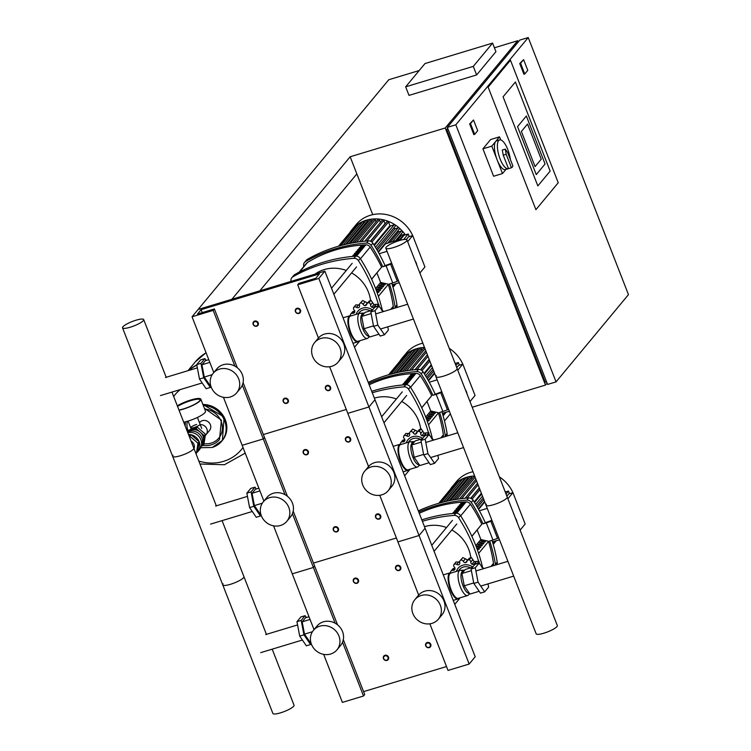 <?xml version="1.0" encoding="UTF-8"?>
<svg xmlns="http://www.w3.org/2000/svg" width="751" height="751" viewBox="0 0 751 751"><rect width="100%" height="100%" fill="white"/><g stroke="black" fill="none" stroke-linecap="round" stroke-linejoin="round"><path stroke-width="1.13" d="M527.775 70.35L524.761 73.983L520.584 63.272L523.597 59.639L527.775 70.35M524.761 73.983L523.916 74.246L519.739 63.535L523.597 59.639M519.739 63.535L520.584 63.272M424.982 63.563L492.59 43.107L473.28 66.379L405.671 86.825L424.982 63.563M473.28 66.379L476.622 74.94L495.932 51.678L492.59 43.107M476.622 74.94L409.004 95.396L405.671 86.825M503.086 96.813L537.838 185.938L550.145 171.097L515.402 81.981L503.086 96.813L515.402 81.981L550.145 171.097L537.838 185.938L503.086 96.813M488.131 87.125L510.464 60.221L558.237 182.756L535.914 209.66L488.131 87.125L510.464 60.221L558.237 182.756L535.914 209.66L488.131 87.125M527.54 124.037L521.382 131.453L535.078 166.581L541.236 159.165L527.54 124.037L541.236 159.165L535.078 166.581L521.382 131.453L527.54 124.037M517.552 126.619L526.357 116.011L545.066 163.99L536.261 174.607L517.552 126.619L526.357 116.011L545.066 163.99L536.261 174.607L517.552 126.619M494.421 47.782L517.664 40.742L518.171 42.047M547.085 383.141L545.479 385.075L445.249 127.999L350.163 156.762L231.89 299.283L198.076 309.506L324.864 271.158L318.828 278.433L297.696 284.826L298.907 283.371L315.805 278.255L319.428 273.89L201.099 309.684L197.475 314.049L214.382 308.933L213.171 310.388L192.049 316.781L388.774 79.737L419.189 70.538M556.05 381.884L547.592 384.437L447.361 127.36L519.776 40.103L528.235 37.55L628.465 294.627L556.05 381.884L455.819 124.807L528.235 37.55M350.163 156.762L372.74 214.655M398.058 283.043A4.703 0.976 -21.3 0 0 399.325 282.845L407.662 304.239L375.688 313.909M380.504 329.013L413.444 319.044L422.851 343.188A34.321 31.429 -140.3 0 0 420.447 343.817A34.321 31.429 -140.3 0 0 406.235 353.167L402.104 358.143A34.321 31.429 -140.3 0 0 399.898 361.184M546.568 381.808L545.254 382.212L446.695 129.416L447.699 128.205M477.692 130.702L474.67 134.335L470.492 123.624L473.515 119.991L477.692 130.702M470.492 123.624L469.647 123.887L473.825 134.598L474.67 134.335M469.647 123.887L473.515 119.991M448.009 129.022L446.695 129.416M445.249 127.999L517.664 40.742M447.361 127.36L455.819 124.807M448.178 411.586A4.703 0.976 -21.3 0 0 449.445 411.379L450.403 413.839L444.489 420.964M472.201 407.239L545.479 385.075M356.847 173.903L259.799 290.844M506.681 168.515L502.485 173.565L493.614 176.25L482.921 148.829L490.647 139.517L499.518 136.832L500.72 139.902M502.485 173.565L491.792 146.145L499.518 136.832M482.921 148.829L491.792 146.145M508.493 168.646L511.45 167.745L506.193 154.284L503.236 155.175L508.493 168.646A15.048 5.173 -106.8 0 1 508.314 168.703A15.048 5.173 -106.8 0 1 499.528 157.4A15.048 5.173 -106.8 0 1 498.617 140.597A15.048 5.173 -106.8 0 1 499.603 139.902A15.048 5.173 -106.8 0 1 510.342 159.465M503.236 155.175L502.288 150.022L505.254 149.12L507.648 152.537L512.895 165.999A15.048 5.173 -106.8 0 1 512.266 167.116A15.048 5.173 -106.8 0 1 511.45 167.745M508.314 168.703L505.357 169.595A15.048 5.173 -106.8 0 1 496.571 158.292A15.048 5.173 -106.8 0 1 495.66 141.488A15.048 5.173 -106.8 0 1 496.646 140.794L499.603 139.902M506.193 154.284L505.254 149.12M386.981 660.429A2.826 2.582 -140.3 0 0 388.145 656.421A2.826 2.582 -140.3 0 0 383.808 656.055A2.826 2.582 -140.3 0 0 386.981 660.429M386.69 660.148A2.347 2.15 39.7 0 1 383.742 658.636A2.347 2.15 39.7 0 1 385.019 655.858A2.347 2.15 39.7 0 1 387.967 657.36A2.347 2.15 39.7 0 1 386.69 660.148M336.861 531.886A2.826 2.582 -140.3 0 0 338.034 527.887A2.826 2.582 -140.3 0 0 333.688 527.521A2.826 2.582 -140.3 0 0 336.861 531.886M336.579 531.605A2.347 2.15 39.7 0 1 333.622 530.103A2.347 2.15 39.7 0 1 334.908 527.324A2.347 2.15 39.7 0 1 337.856 528.826A2.347 2.15 39.7 0 1 336.579 531.605M286.751 403.353A2.826 2.582 -140.3 0 0 287.915 399.354A2.826 2.582 -140.3 0 0 283.578 398.978A2.826 2.582 -140.3 0 0 286.751 403.353M286.46 403.071A2.347 2.15 39.7 0 1 283.512 401.569A2.347 2.15 39.7 0 1 284.789 398.781A2.347 2.15 39.7 0 1 287.736 400.283A2.347 2.15 39.7 0 1 286.46 403.071M356.913 583.302A2.826 2.582 -140.3 0 0 358.077 579.303A2.826 2.582 -140.3 0 0 353.74 578.927A2.826 2.582 -140.3 0 0 356.913 583.302M356.622 583.02A2.347 2.15 39.7 0 1 353.674 581.518A2.347 2.15 39.7 0 1 354.951 578.739A2.347 2.15 39.7 0 1 357.898 580.241A2.347 2.15 39.7 0 1 356.622 583.02M306.793 454.768A2.826 2.582 -140.3 0 0 307.966 450.769A2.826 2.582 -140.3 0 0 303.62 450.393A2.826 2.582 -140.3 0 0 306.793 454.768M306.502 454.486A2.347 2.15 39.7 0 1 303.554 452.984A2.347 2.15 39.7 0 1 304.84 450.196A2.347 2.15 39.7 0 1 307.788 451.698A2.347 2.15 39.7 0 1 306.502 454.486M256.682 326.225A2.826 2.582 -140.3 0 0 257.846 322.226A2.826 2.582 -140.3 0 0 253.509 321.86A2.826 2.582 -140.3 0 0 256.682 326.225M256.391 325.943A2.347 2.15 39.7 0 1 253.444 324.441A2.347 2.15 39.7 0 1 254.72 321.663A2.347 2.15 39.7 0 1 257.668 323.165A2.347 2.15 39.7 0 1 256.391 325.943M429.234 647.644A2.826 2.582 -140.3 0 0 430.407 643.645A2.826 2.582 -140.3 0 0 426.061 643.269A2.826 2.582 -140.3 0 0 429.234 647.644M428.952 647.362A2.347 2.15 39.7 0 1 426.005 645.86A2.347 2.15 39.7 0 1 427.281 643.072A2.347 2.15 39.7 0 1 430.229 644.583A2.347 2.15 39.7 0 1 428.952 647.362M379.124 519.11A2.826 2.582 -140.3 0 0 380.297 515.102A2.826 2.582 -140.3 0 0 375.951 514.735A2.826 2.582 -140.3 0 0 379.124 519.11M378.833 518.819A2.347 2.15 39.7 0 1 375.885 517.317A2.347 2.15 39.7 0 1 377.162 514.538A2.347 2.15 39.7 0 1 380.109 516.04A2.347 2.15 39.7 0 1 378.833 518.819M329.013 390.567A2.826 2.582 -140.3 0 0 330.177 386.568A2.826 2.582 -140.3 0 0 325.84 386.192A2.826 2.582 -140.3 0 0 329.013 390.567M328.722 390.285A2.347 2.15 39.7 0 1 325.774 388.783A2.347 2.15 39.7 0 1 327.051 386.005A2.347 2.15 39.7 0 1 329.999 387.507A2.347 2.15 39.7 0 1 328.722 390.285M399.166 570.525A2.826 2.582 -140.3 0 0 400.339 566.517A2.826 2.582 -140.3 0 0 395.993 566.151A2.826 2.582 -140.3 0 0 399.166 570.525M398.884 570.234A2.347 2.15 39.7 0 1 395.937 568.732A2.347 2.15 39.7 0 1 397.213 565.954A2.347 2.15 39.7 0 1 400.161 567.456A2.347 2.15 39.7 0 1 398.884 570.234M349.055 441.982A2.826 2.582 -140.3 0 0 350.229 437.983A2.826 2.582 -140.3 0 0 345.882 437.608A2.826 2.582 -140.3 0 0 349.055 441.982M348.764 441.701A2.347 2.15 39.7 0 1 345.817 440.199A2.347 2.15 39.7 0 1 347.093 437.42A2.347 2.15 39.7 0 1 350.041 438.922A2.347 2.15 39.7 0 1 348.764 441.701M298.936 313.449A2.826 2.582 -140.3 0 0 300.109 309.45A2.826 2.582 -140.3 0 0 295.763 309.074A2.826 2.582 -140.3 0 0 298.936 313.449M298.654 313.167A2.347 2.15 39.7 0 1 295.706 311.656A2.347 2.15 39.7 0 1 296.983 308.877A2.347 2.15 39.7 0 1 299.931 310.379A2.347 2.15 39.7 0 1 298.654 313.167M200.226 424.625A6.327 5.792 39.7 0 1 206.431 427.995A6.327 5.792 39.7 0 1 206.046 434.66A6.327 5.792 -140.3 0 0 206.431 427.995A6.327 5.792 -140.3 0 0 200.226 424.625M200.217 399.673A14.109 2.938 -21.3 0 0 190.82 400.63A14.109 2.938 -21.3 0 0 177.555 406.422M194.096 427.535A5.004 1.042 -21.3 0 0 200.048 424.165A5.004 1.042 -21.3 0 1 199.888 424.625A5.004 1.042 -21.3 0 1 194.922 427.272A5.004 1.042 -21.3 0 1 190.716 427.807A5.004 1.042 -21.3 0 0 194.096 427.535M196.668 424.437A5.004 1.042 -21.3 0 0 190.716 427.807L191.186 429.009M177.311 405.812A14.813 3.088 158.7 0 1 191.852 399.682A14.813 3.088 158.7 0 1 200.836 399.185A14.813 3.088 158.7 0 1 200.348 400.536A14.813 3.088 158.7 0 1 179.029 410.224M200.836 399.185L205.511 411.182A14.813 3.088 158.7 0 1 205.023 412.534A14.813 3.088 158.7 0 1 183.713 422.222M177.386 406A14.109 2.938 158.7 0 1 191.364 399.992A14.109 2.938 158.7 0 1 200.179 399.438A14.109 2.938 158.7 0 1 199.71 400.734A14.109 2.938 158.7 0 1 178.963 410.037M187.797 432.707A10.814 9.904 39.7 0 1 200.883 439.748A10.814 9.904 39.7 0 1 199.484 449.596L197.795 451.633A10.814 9.904 39.7 0 1 197.663 451.792L195.88 453.426M188.839 435.383L191.007 434.726L199.193 441.785A10.814 9.904 39.7 0 1 197.795 451.633M187.891 431.985A9.406 8.608 39.7 0 1 190.454 430.314A9.406 8.608 39.7 0 1 191.984 429.854A9.406 8.608 39.7 0 1 199.531 431.59A9.406 8.608 39.7 0 1 200.817 432.698A9.406 8.608 39.7 0 1 202.995 436.059A9.406 8.608 39.7 0 1 203.615 439.898A9.406 8.608 39.7 0 1 203.38 441.466A9.406 8.608 39.7 0 1 202.291 443.935M201.352 446.103L202.732 445.681L203.38 441.466M203.615 439.898L204.263 435.683L200.817 432.698M190.454 430.314L187.243 431.29M202.732 445.681L203.943 444.226L205.474 434.228L197.288 427.159L187.037 430.745M204.263 435.683L205.474 434.228M199.531 431.59L196.077 428.614L197.288 427.159M196.077 428.614L191.984 429.854M188.473 434.444A10.814 9.904 39.7 0 1 191.007 434.726A10.814 9.904 39.7 0 1 199.193 441.785L197.663 451.792M187.581 432.144A10.11 9.256 39.7 0 1 199.653 434.36A10.11 9.256 39.7 0 1 201.24 446.291M191.073 441.09A6.327 5.792 39.7 0 1 194.03 448.676M189.224 436.35L189.806 436.181L197.992 443.24L196.452 453.247M191.007 434.726L189.806 436.181M199.193 441.785L197.992 443.24M206.084 352.801A48.43 44.347 -140.3 0 0 195.176 362.029A48.43 44.347 39.7 0 1 206.084 352.801A48.43 44.347 -140.3 0 0 195.204 361.991A48.43 44.347 -140.3 0 0 195.194 362.01M188.989 370.384A48.43 44.347 39.7 0 1 196.818 365.089M188.783 370.45A48.43 44.347 39.7 0 1 196.781 364.864M173.669 396.472A43.051 39.418 39.7 0 1 180.212 389.591M243.005 447.483A43.051 39.418 39.7 0 1 198.865 461.076M205.295 435.402A6.327 5.792 -140.3 0 0 206.046 434.66L209.548 430.445A6.327 5.792 -140.3 0 0 210.364 424.681A6.327 5.792 -140.3 0 0 202.432 420.644A6.327 5.792 -140.3 0 0 199.813 422.362L199.494 422.747M223.141 583.874A11.359 2.366 158.7 0 0 222.765 584.916A11.359 2.366 -21.3 0 0 232.303 583.696A11.359 2.366 -21.3 0 0 243.549 577.697A11.359 2.366 -21.3 0 0 243.925 576.665A11.359 2.366 158.7 0 1 243.549 577.697A11.359 2.366 158.7 0 1 232.303 583.696A11.359 2.366 158.7 0 1 222.765 584.916L272.885 713.45A11.359 2.366 -21.3 0 0 282.414 712.23A11.359 2.366 -21.3 0 0 293.669 706.24A11.359 2.366 -21.3 0 0 294.045 705.198L272.191 649.164M222.765 584.916L172.655 456.373A11.359 2.366 -21.3 0 0 182.183 455.153A11.359 2.366 -21.3 0 0 193.439 449.164A11.359 2.366 -21.3 0 0 193.814 448.122A11.359 2.366 158.7 0 1 193.439 449.164A11.359 2.366 158.7 0 1 182.183 455.153A11.359 2.366 158.7 0 1 172.655 456.373A11.359 2.366 158.7 0 1 173.03 455.341M143.319 320.63A11.359 2.366 158.7 0 1 132.073 326.619A11.359 2.366 158.7 0 1 122.535 327.84A11.359 2.366 158.7 0 1 122.911 326.798A11.359 2.366 158.7 0 1 134.166 320.808A11.359 2.366 158.7 0 1 143.694 319.588A11.359 2.366 158.7 0 1 143.319 320.63M306.389 617.538L305.113 615.679L301.189 620.401L303.93 634.83L310.585 644.527L311.252 643.729M308.999 616.749L305.516 617.801L302.165 621.837L304.502 634.135L310.182 642.396L310.811 642.208M305.113 615.679L300.879 616.956L296.955 621.687L299.696 636.106L306.361 645.804L310.585 644.527M301.189 620.401L296.955 621.687M303.93 634.83L299.696 636.106M312.416 631.732L304.502 634.135M310.05 619.444L302.165 621.837M256.269 489.004L254.993 487.146L251.069 491.867L253.81 506.287L260.475 515.984L261.132 515.186M258.879 488.206L255.396 489.267L252.054 493.294L254.392 505.592L260.071 513.862L260.691 513.675M254.993 487.146L250.768 488.422L246.844 493.144L249.585 507.573L256.251 517.261L260.475 515.984M251.069 491.867L246.844 493.144M253.81 506.287L249.585 507.573M262.306 503.198L254.392 505.592M259.94 490.91L252.054 493.294M206.159 360.461L204.882 358.602L200.958 363.334L203.699 377.753L210.355 387.45L211.022 386.652M208.769 359.673L205.286 360.724L201.935 364.761L204.272 377.058L209.951 385.329L210.58 385.132M204.882 358.602L200.648 359.879L196.734 364.61L199.475 379.03L206.131 388.727L210.355 387.45M200.958 363.334L196.734 364.61M203.699 377.753L199.475 379.03M212.195 374.665L204.272 377.058M209.82 362.376L201.935 364.761M456.392 571.417A11.284 10.336 39.7 0 1 472.736 567.014M458.485 570.779L459.443 569.624A9.406 8.608 39.7 0 1 470.53 567.887M461.114 570.375A9.406 8.608 39.7 0 1 464.569 570.309M476.866 563.719A2.347 2.15 -140.3 0 0 474.275 563.888A2.506 2.291 39.7 0 1 471.957 564.273A2.506 2.291 39.7 0 1 470.793 562.114A2.347 2.15 -140.3 0 0 469.206 559.824A2.347 2.15 -140.3 0 0 467.038 561.25A2.506 2.291 39.7 0 1 465.32 562.743A2.506 2.291 39.7 0 1 463.273 561.354A2.347 2.15 -140.3 0 0 460.795 560.058A2.347 2.15 -140.3 0 0 460.138 560.575L462.841 557.589L467.845 560.03M469.168 558.688L471.252 557.355L474.134 561.645L479.025 561.316L479.373 563.898M481.635 567.08L484.095 568.516M477.082 563.663L479.025 561.316M469.206 559.824L471.252 557.355M460.138 560.575A2.347 2.15 -140.3 0 0 459.743 562.424A2.506 2.291 39.7 0 1 459.086 564.63L459.509 564.132M460.795 560.058L462.841 557.589M459.086 564.63A2.506 2.291 39.7 0 1 456.692 564.386A2.347 2.15 -140.3 0 0 453.989 564.423A2.347 2.15 -140.3 0 0 454.327 567.099A2.506 2.291 39.7 0 1 454.918 569.427A2.506 2.291 39.7 0 1 452.825 570.385A2.347 2.15 -140.3 0 0 450.619 571.755A2.347 2.15 -140.3 0 0 450.872 572.769M453.989 564.423L456.045 561.955L459.687 562.161M471.957 564.273L474.134 561.645M465.32 562.743L467.507 560.115M452.675 569.286L454.946 567.822M443.306 574.966A13.631 4.684 -106.8 0 1 443.785 574.74L450.121 572.816A13.631 4.684 -106.8 0 1 451.426 572.919M459.049 598.115A13.631 4.684 -106.8 0 1 458.016 598.923A13.631 4.684 -106.8 0 1 450.572 590.089A13.631 4.684 -106.8 0 1 450.121 572.816M469.45 593.374L468.699 594.595A13.161 4.525 -106.8 0 1 467.601 595.534L458.307 598.34A13.161 4.525 -106.8 0 1 451.116 589.817A13.161 4.525 -106.8 0 1 450.684 573.144L459.978 570.328A13.161 4.525 -106.8 0 1 461.414 570.497L463.189 571.323M467.601 595.534A13.161 4.525 -106.8 0 1 460.41 587A13.161 4.525 -106.8 0 1 459.978 570.328M469.234 593.074L469.168 593.093A11.284 3.877 -106.8 0 1 463.001 585.78A11.284 3.877 -106.8 0 1 462.635 571.492L463.911 571.107M488.009 583.884L488.619 587.132L484.705 591.854L480.471 593.14L473.815 583.443L471.074 569.014L474.998 564.292L479.222 563.015L483.184 568.789M484.705 591.854L478.04 582.166L475.299 567.737L479.222 563.015M473.815 583.443L478.04 582.166M471.074 569.014L475.299 567.737M479.194 591.272L469.929 594.079L464.249 585.808L461.912 573.511L465.254 569.483L472.501 567.287M464.249 585.808L473.721 582.945M461.912 573.511L471.384 570.647M406.282 442.874A11.284 10.336 39.7 0 1 422.616 438.481M408.375 442.245L409.333 441.09A9.406 8.608 39.7 0 1 420.419 439.354M410.994 441.841A9.406 8.608 39.7 0 1 414.458 441.776M426.756 435.186A2.347 2.15 -140.3 0 0 424.165 435.355A2.506 2.291 39.7 0 1 421.837 435.74A2.506 2.291 39.7 0 1 420.682 433.58A2.347 2.15 -140.3 0 0 419.086 431.29A2.347 2.15 -140.3 0 0 416.927 432.717A2.506 2.291 39.7 0 1 415.209 434.209A2.506 2.291 39.7 0 1 413.153 432.82A2.347 2.15 -140.3 0 0 410.675 431.525A2.347 2.15 -140.3 0 0 410.018 432.041L412.731 429.046L417.734 431.496M419.049 430.154L421.142 428.812L424.024 433.102L428.915 432.773L429.262 435.364M431.525 438.546L433.975 439.973M426.962 435.12L428.915 432.773M419.086 431.29L421.142 428.812M410.018 432.041A2.347 2.15 -140.3 0 0 409.624 433.89A2.506 2.291 39.7 0 1 408.976 436.096L409.389 435.589M410.675 431.525L412.731 429.046M408.976 436.096A2.506 2.291 39.7 0 1 406.573 435.843A2.347 2.15 -140.3 0 0 403.878 435.89A2.347 2.15 -140.3 0 0 404.216 438.556A2.506 2.291 39.7 0 1 404.808 440.884A2.506 2.291 39.7 0 1 402.705 441.841A2.347 2.15 -140.3 0 0 400.508 443.221A2.347 2.15 -140.3 0 0 400.752 444.235M403.878 435.89L405.925 433.421L409.577 433.627M421.837 435.74L424.024 433.102M415.209 434.209L417.396 431.581M402.555 440.743L404.836 439.288M393.195 446.432A13.631 4.684 -106.8 0 1 393.665 446.197L400.011 444.282A13.631 4.684 -106.8 0 1 401.316 444.376M408.938 469.582A13.631 4.684 -106.8 0 1 407.906 470.389A13.631 4.684 -106.8 0 1 400.452 461.555A13.631 4.684 -106.8 0 1 400.011 444.282M419.33 464.841L418.589 466.061A13.161 4.525 -106.8 0 1 417.49 467L408.187 469.807A13.161 4.525 -106.8 0 1 400.996 461.283A13.161 4.525 -106.8 0 1 400.565 444.601L409.858 441.795A13.161 4.525 -106.8 0 1 411.295 441.964L413.078 442.79M417.49 467A13.161 4.525 -106.8 0 1 410.299 458.467A13.161 4.525 -106.8 0 1 409.858 441.795M419.124 464.531L419.058 464.559A11.284 3.877 -106.8 0 1 412.89 457.246A11.284 3.877 -106.8 0 1 412.524 442.959L413.792 442.564M437.889 455.35L438.509 458.598L434.585 463.32L430.361 464.597L423.695 454.899L420.954 440.48L424.878 435.749L429.103 434.472L433.074 440.246M434.585 463.32L427.92 453.623L425.188 439.204L429.103 434.472M423.695 454.899L427.92 453.623M420.954 440.48L425.188 439.204M429.084 462.738L419.818 465.545L414.13 457.275L411.792 444.977L415.143 440.95L422.391 438.753M414.13 457.275L423.602 454.411M411.792 444.977L421.264 442.114M356.162 314.34A11.284 10.336 39.7 0 1 372.505 309.938M358.255 313.702L359.222 312.547A9.406 8.608 39.7 0 1 370.309 310.811M360.884 313.308A9.406 8.608 39.7 0 1 364.338 313.233M376.636 306.652A2.347 2.15 -140.3 0 0 374.054 306.821A2.506 2.291 39.7 0 1 371.726 307.197A2.506 2.291 39.7 0 1 370.572 305.037A2.347 2.15 -140.3 0 0 368.976 302.747A2.347 2.15 -140.3 0 0 366.807 304.174A2.506 2.291 39.7 0 1 365.089 305.676A2.506 2.291 39.7 0 1 363.043 304.286A2.347 2.15 -140.3 0 0 360.564 302.982A2.347 2.15 -140.3 0 0 359.907 303.498L362.611 300.513L367.615 302.953M368.938 301.62L371.022 300.278L373.914 304.568L378.795 304.239L379.152 306.821M381.414 310.003L383.864 311.44M376.852 306.586L378.795 304.239M368.976 302.747L371.022 300.278M359.907 303.498A2.347 2.15 -140.3 0 0 359.513 305.347A2.506 2.291 39.7 0 1 358.856 307.553L359.278 307.056M360.564 302.982L362.611 300.513M358.856 307.553A2.506 2.291 39.7 0 1 356.462 307.309A2.347 2.15 -140.3 0 0 353.759 307.356A2.347 2.15 -140.3 0 0 354.106 310.022A2.506 2.291 39.7 0 1 354.688 312.35A2.506 2.291 39.7 0 1 352.595 313.308A2.347 2.15 -140.3 0 0 350.388 314.678A2.347 2.15 -140.3 0 0 350.642 315.692M353.759 307.356L355.814 304.878L359.457 305.084M371.726 307.197L373.914 304.568M365.089 305.676L367.277 303.038M352.444 312.209L354.716 310.745M343.085 317.889A13.631 4.684 -106.8 0 1 343.554 317.664L349.891 315.749A13.631 4.684 -106.8 0 1 351.196 315.842M358.818 341.048A13.631 4.684 -106.8 0 1 357.786 341.846A13.631 4.684 -106.8 0 1 350.341 333.012A13.631 4.684 -106.8 0 1 349.891 315.749M369.22 336.307L368.469 337.518A13.161 4.525 -106.8 0 1 367.37 338.457L358.077 341.273A13.161 4.525 -106.8 0 1 350.886 332.74A13.161 4.525 -106.8 0 1 350.454 316.068L359.748 313.251A13.161 4.525 -106.8 0 1 361.184 313.42L362.958 314.247M367.37 338.457A13.161 4.525 -106.8 0 1 360.18 329.933A13.161 4.525 -106.8 0 1 359.748 313.251M369.004 335.997L368.938 336.016A11.284 3.877 -106.8 0 1 362.78 328.713A11.284 3.877 -106.8 0 1 362.404 314.416L363.681 314.031M387.779 326.807L388.398 330.055L384.474 334.786L380.25 336.063L373.585 326.366L370.844 311.947L374.768 307.215L378.992 305.939L382.963 311.712M384.474 334.786L377.809 325.089L375.068 310.661L378.992 305.939M373.585 326.366L377.809 325.089M370.844 311.947L375.068 310.661M378.964 334.204L369.699 337.002L364.019 328.741L361.682 316.443L365.024 312.407L372.28 310.219M364.019 328.741L373.491 325.868M361.682 316.443L371.154 313.571M436.312 375.697A11.359 2.366 -21.3 0 0 435.937 376.739A11.359 2.366 -21.3 0 0 445.465 375.519A11.359 2.366 -21.3 0 0 456.721 369.53A11.359 2.366 -21.3 0 0 457.096 368.488L557.326 625.564A11.359 2.366 158.7 0 1 556.951 626.597A11.359 2.366 158.7 0 1 545.695 632.595A11.359 2.366 158.7 0 1 536.167 633.816L486.047 505.273A11.359 2.366 -21.3 0 0 495.585 504.052A11.359 2.366 -21.3 0 0 506.831 498.063A11.359 2.366 -21.3 0 0 507.207 497.021A11.359 2.366 158.7 0 1 506.831 498.063A11.359 2.366 158.7 0 1 495.585 504.052A11.359 2.366 158.7 0 1 486.047 505.273A11.359 2.366 -21.3 0 1 486.423 504.24M406.976 239.954A11.359 2.366 -21.3 0 0 397.448 241.174A11.359 2.366 -21.3 0 0 386.192 247.163A11.359 2.366 -21.3 0 0 385.817 248.196A11.359 2.366 -21.3 0 0 395.355 246.976A11.359 2.366 -21.3 0 0 406.601 240.987A11.359 2.366 -21.3 0 0 406.976 239.954L457.096 368.488A11.359 2.366 158.7 0 1 456.721 369.53A11.359 2.366 158.7 0 1 445.465 375.519A11.359 2.366 158.7 0 1 435.937 376.739L486.047 505.273M505.583 491.943A34.321 31.429 -140.3 0 0 504.794 490.835M474.632 475.984A34.321 31.429 -140.3 0 0 466.437 477.326A34.321 31.429 -140.3 0 0 452.224 486.686A34.321 31.429 -140.3 0 0 450.018 489.727M514.106 495.66A34.321 31.429 -140.3 0 0 513.046 492.947M506.869 496.158L508.709 493.933L512.933 492.656A34.321 31.429 -140.3 0 0 499.359 476.885M472.97 471.731A34.321 31.429 -140.3 0 0 470.567 472.351A34.321 31.429 -140.3 0 0 456.345 481.71L452.224 486.686M477.439 507.319L483.841 499.603M474.557 502.532L481.644 493.989M481.372 493.276L474.191 501.94M479.288 487.925L470.689 498.279M498.288 540.119A4.703 0.976 -21.3 0 0 499.556 539.922M505.263 492.036L508.474 491.06L506.033 494.008M520.105 530.112L525.165 524.02L512.933 492.656L507.883 498.748M492.487 541.875L499.49 539.753M478.612 509.385L484.761 501.978M487.268 508.389L479.382 510.774M508.474 491.06L509.507 493.689M438.753 503.301L452.881 486.272A0.939 0.864 39.7 0 1 453.67 485.991M439.476 503.095L455.876 483.334A0.939 0.864 39.7 0 1 457.181 483.297M441.128 502.635L459.096 480.978A0.939 0.864 39.7 0 1 460.663 481.325L460.682 481.363M443.55 502.006L462.522 479.147A0.939 0.864 39.7 0 1 464.09 479.495L464.287 480.011M446.657 501.264L466.127 477.796A0.939 0.864 39.7 0 1 467.704 478.143L468.089 479.129M450.375 500.466L469.929 476.913A0.939 0.864 39.7 0 1 471.497 477.251L472.06 478.716M454.684 499.668L473.9 476.5A0.939 0.864 39.7 0 1 474.726 476.228M455.472 363.4A34.321 31.429 -140.3 0 0 454.674 362.292M424.512 347.441A34.321 31.429 -140.3 0 0 416.326 348.783A34.321 31.429 -140.3 0 0 402.104 358.143M463.996 367.126A34.321 31.429 -140.3 0 0 462.935 364.413M462.804 364.122A34.321 31.429 -140.3 0 0 449.239 348.342M427.319 378.786L433.721 371.069M424.446 373.989L431.534 365.446M431.262 364.742L424.071 373.397M429.168 359.382L420.579 369.736M455.144 363.503L458.363 362.526L455.913 365.474M469.995 401.569L475.045 395.477L462.823 364.113L458.598 365.399L456.749 367.615M462.823 364.113L457.763 370.215M442.377 413.341L449.38 411.219M428.492 380.851L434.651 373.435M437.148 379.856L429.262 382.24M458.363 362.526L459.387 365.155M388.633 374.758L402.761 357.729A0.939 0.864 39.7 0 1 403.559 357.448M389.365 374.552L405.756 354.791A0.939 0.864 39.7 0 1 407.061 354.754M391.008 374.101L408.985 352.444A0.939 0.864 39.7 0 1 410.553 352.792L410.562 352.829M393.44 373.472L412.402 350.614A0.939 0.864 39.7 0 1 413.97 350.961L414.176 351.477M396.537 372.721L416.016 349.262A0.939 0.864 39.7 0 1 417.584 349.6L417.969 350.586M400.264 371.923L419.809 348.37A0.939 0.864 39.7 0 1 421.377 348.717L421.949 350.182M404.564 371.125L423.789 347.966A0.939 0.864 39.7 0 1 424.606 347.685M405.352 234.866A34.321 31.429 -140.3 0 0 366.206 220.25A34.321 31.429 -140.3 0 0 351.994 229.609A34.321 31.429 -140.3 0 0 349.788 232.65M413.876 238.593A34.321 31.429 -140.3 0 0 412.825 235.87M412.693 235.579A34.321 31.429 -140.3 0 0 370.337 215.274A34.321 31.429 -140.3 0 0 356.115 224.633L351.994 229.609M377.209 250.243L395.045 228.755A30.8 28.2 -140.3 0 0 393.834 227.891M374.327 245.455L390.539 225.92A30.8 28.2 -140.3 0 0 389.938 225.61L373.96 244.864M385.254 223.714A30.8 28.2 -140.3 0 0 385.028 223.648L370.459 241.202M399.729 240.442L404.019 235.27L408.253 233.993L403.634 239.541M419.875 273.035L424.935 266.943L412.703 235.579L408.478 236.856L406.291 239.494M412.703 235.579L407.652 241.672M392.257 284.798L399.26 282.676M378.382 252.308L385.423 243.831L400.762 239.194M387.037 251.322L379.152 253.707M408.253 233.993L409.276 236.621M397.373 240.217L401.56 235.176L404 234.434A0.939 0.864 39.7 0 1 405.127 234.932M389.807 242.507L398.65 231.862A30.8 28.2 -140.3 0 0 397.73 230.979M401.56 235.176A30.8 28.2 -140.3 0 0 400.884 234.312M398.65 231.862L401.325 231.045A0.939 0.864 39.7 0 1 402.386 232.51L395.514 240.78M395.045 228.755L398.068 227.835A0.939 0.864 39.7 0 1 399.128 229.299L387.61 243.174M390.539 225.92L394.097 224.84A0.939 0.864 39.7 0 1 395.157 226.304L376.411 248.881M338.523 246.225L352.651 229.196A0.939 0.864 39.7 0 1 353.439 228.914M339.245 246.018L355.645 226.258A0.939 0.864 39.7 0 1 356.95 226.22M340.898 245.558L358.865 223.911A0.939 0.864 39.7 0 1 360.433 224.249L360.452 224.296M343.32 244.929L362.292 222.071A0.939 0.864 39.7 0 1 363.86 222.418L364.066 222.934M346.427 244.188L365.906 220.719A0.939 0.864 39.7 0 1 367.474 221.066L367.859 222.052M350.144 243.39L369.699 219.836A0.939 0.864 39.7 0 1 371.266 220.184L371.839 221.648M354.453 242.592L373.679 219.433A0.939 0.864 39.7 0 1 375.247 219.771L376.016 221.752M359.353 241.841L377.856 219.536A0.939 0.864 39.7 0 1 379.424 219.883L380.428 222.456M364.883 241.184L382.268 220.24A0.939 0.864 39.7 0 1 383.836 220.578L385.028 223.648M370.675 241.287L386.962 221.658A0.939 0.864 39.7 0 1 388.53 222.005L389.938 225.61M493.163 565.766A4.703 4.309 -140.3 0 0 493.491 563.372A152.81 139.921 -140.3 0 0 488.535 541.452M461.518 503.555L461.255 502.898A134.589 123.239 39.7 0 1 464.709 502.672L464.109 503.395A134.589 123.239 -140.3 0 0 460.654 503.621L461.255 502.898M460.006 505.376L459.753 504.719A134.589 123.239 39.7 0 1 463.207 504.494L462.597 505.216A134.589 123.239 -140.3 0 0 459.143 505.442L459.753 504.719M458.495 507.197L458.241 506.531A134.589 123.239 39.7 0 1 461.696 506.305L461.095 507.038A134.589 123.239 -140.3 0 0 457.641 507.263L458.241 506.531M456.993 509.009L456.73 508.352A134.589 123.239 39.7 0 1 460.185 508.127L459.584 508.849A134.589 123.239 -140.3 0 0 456.129 509.075L456.73 508.352M455.481 510.83L455.219 510.164A134.589 123.239 39.7 0 1 458.683 509.948L458.072 510.671A134.589 123.239 -140.3 0 0 454.618 510.896L455.219 510.164M453.97 512.651L453.717 511.985A134.589 123.239 39.7 0 1 457.171 511.76L456.57 512.492A134.589 123.239 -140.3 0 0 453.106 512.717L453.717 511.985M471.844 536.242L481.823 524.217A152.81 139.921 -140.3 0 0 470.398 504.156A4.703 4.309 -140.3 0 0 466.071 501.912A134.589 123.239 -140.3 0 0 419.274 513.308M443.043 437.232A4.703 4.309 -140.3 0 0 443.372 434.838A152.81 139.921 -140.3 0 0 438.424 412.919M411.398 375.021L411.144 374.364A134.589 123.239 39.7 0 1 414.599 374.139L413.998 374.862A134.589 123.239 -140.3 0 0 410.544 375.087L411.144 374.364M409.896 376.842L409.633 376.176A134.589 123.239 39.7 0 1 413.088 375.951L412.487 376.683A134.589 123.239 -140.3 0 0 409.032 376.908L409.633 376.176M408.384 378.654L408.122 377.997A134.589 123.239 39.7 0 1 411.586 377.772L410.975 378.495A134.589 123.239 -140.3 0 0 407.521 378.72L408.122 377.997M406.873 380.475L406.62 379.809A134.589 123.239 39.7 0 1 410.074 379.593L409.473 380.316A134.589 123.239 -140.3 0 0 406.009 380.541L406.62 379.809M405.362 382.297L405.108 381.63A134.589 123.239 39.7 0 1 408.563 381.405L407.962 382.137A134.589 123.239 -140.3 0 0 404.507 382.362L405.108 381.63M403.86 384.108L403.597 383.451A134.589 123.239 39.7 0 1 407.051 383.226L406.451 383.949A134.589 123.239 -140.3 0 0 402.996 384.174L403.597 383.451M421.733 407.709L431.712 395.683A152.81 139.921 -140.3 0 0 420.288 375.613A4.703 4.309 -140.3 0 0 415.951 373.369A134.589 123.239 -140.3 0 0 369.154 384.775M392.933 308.699A4.703 4.309 -140.3 0 0 393.261 306.295A152.81 139.921 -140.3 0 0 388.305 284.376M361.287 246.488L361.024 245.821A134.589 123.239 39.7 0 1 364.479 245.596L363.878 246.328A134.589 123.239 -140.3 0 0 360.424 246.553L361.024 245.821M359.776 248.299L359.522 247.642A134.589 123.239 39.7 0 1 362.977 247.417L362.367 248.14A134.589 123.239 -140.3 0 0 358.912 248.365L359.522 247.642M358.265 250.121L358.011 249.454A134.589 123.239 39.7 0 1 361.466 249.229L360.865 249.961A134.589 123.239 -140.3 0 0 357.41 250.186L358.011 249.454M356.763 251.942L356.5 251.275A134.589 123.239 39.7 0 1 359.954 251.05L359.353 251.782A134.589 123.239 -140.3 0 0 355.899 252.007L356.5 251.275M355.251 253.754L354.998 253.096A134.589 123.239 39.7 0 1 358.452 252.871L357.842 253.594A134.589 123.239 -140.3 0 0 354.388 253.819L354.998 253.096M353.74 255.575L353.486 254.908A134.589 123.239 39.7 0 1 356.941 254.683L356.34 255.415A134.589 123.239 -140.3 0 0 352.886 255.64L353.486 254.908M371.614 279.165L381.602 267.14A152.81 139.921 -140.3 0 0 370.168 247.079A4.703 4.309 -140.3 0 0 365.84 244.835A134.589 123.239 -140.3 0 0 307.422 262.503A4.703 4.309 -140.3 0 0 306.446 263.348L299.086 272.209M496.824 564.658A4.703 4.309 -140.3 0 0 497.209 562.058L495.397 564.236A4.703 4.309 39.7 0 1 495.463 565.071M466.793 500.138A4.703 4.309 39.7 0 1 471.309 502.438L473.121 500.26A4.703 4.309 -140.3 0 0 468.605 497.951L466.793 500.138A160.01 146.511 -140.3 0 0 418.776 512.051M495.397 564.236A160.01 146.511 -140.3 0 0 489.708 540.992L492.975 540.007A9.406 1.962 -21.3 0 0 497.528 538.336L498.739 537.819M473.121 500.26A160.01 146.511 39.7 0 1 485.277 522.63M491.999 540.298A160.01 146.511 39.7 0 1 497.209 562.058M491.877 520.218L490.882 520.64A9.406 1.962 -21.3 0 1 486.329 522.311L483.034 523.851A160.01 146.511 -140.3 0 0 471.309 502.438M454.12 515.402A4.703 4.309 39.7 0 1 458.636 517.711L460.447 515.524A4.703 4.309 -140.3 0 0 455.932 513.224L454.12 515.402A160.01 146.511 -140.3 0 0 422.391 521.307M421.827 519.861A160.01 146.511 39.7 0 1 455.932 513.224M460.447 515.524A160.01 146.511 39.7 0 1 482.508 567.155M478.518 561.053A160.01 146.511 -140.3 0 0 458.636 517.711M418.326 510.887A160.01 146.511 39.7 0 1 468.605 497.951M481.56 540.542L485.456 541.443L484.855 542.166L480.959 541.274L481.56 540.542L481.935 541.499M480.049 542.363L483.944 543.264L483.344 543.987L479.448 543.095L480.049 542.363L480.424 543.311M478.547 544.184L482.433 545.076L481.832 545.808L477.936 544.907L478.547 544.184L478.913 545.132M477.035 545.996L480.931 546.897L480.321 547.62L476.434 546.728L477.035 545.996L477.411 546.953M476.772 548.108L479.42 548.718L478.819 549.441L477.12 549.047M475.824 545.601L480.865 539.518L477.148 529.981M471.881 536.327L481.823 524.217M478.622 553.393L488.657 541.311L480.865 539.518M492.055 520.678L490.844 521.203A9.406 1.962 158.7 0 1 486.291 522.865L483.034 523.851M515.468 518.218A9.406 9.078 -59.8 0 1 517.063 522.311M446.714 436.124A4.703 4.309 -140.3 0 0 447.098 433.515L445.287 435.702A4.703 4.309 39.7 0 1 445.343 436.538M416.674 371.595A4.703 4.309 39.7 0 1 421.189 373.904L423.001 371.717A4.703 4.309 -140.3 0 0 418.485 369.417L416.674 371.595A160.01 146.511 -140.3 0 0 368.666 383.517M445.287 435.702A160.01 146.511 -140.3 0 0 439.598 412.459L442.865 411.464A9.406 1.962 -21.3 0 0 447.408 409.802L448.619 409.276M423.001 371.717A160.01 146.511 39.7 0 1 435.158 394.097M441.888 411.764A160.01 146.511 39.7 0 1 447.098 433.515M441.757 391.675L440.771 392.106A9.406 1.962 -21.3 0 1 436.218 393.777L432.914 395.317A160.01 146.511 -140.3 0 0 421.189 373.904M404.01 386.868A4.703 4.309 39.7 0 1 408.516 389.168L410.328 386.99A4.703 4.309 -140.3 0 0 405.812 384.69L404.01 386.868A160.01 146.511 -140.3 0 0 372.271 392.764M371.707 391.327A160.01 146.511 39.7 0 1 405.812 384.69M410.328 386.99A160.01 146.511 39.7 0 1 432.388 438.622M428.408 432.52A160.01 146.511 -140.3 0 0 408.516 389.168M368.215 382.353A160.01 146.511 39.7 0 1 418.485 369.417M431.45 412.008L435.336 412.909L434.735 413.632L430.839 412.74L431.45 412.008L431.816 412.956M429.938 413.829L433.834 414.721L433.224 415.453L429.337 414.552L429.938 413.829L430.314 414.777M428.427 415.641L432.323 416.542L431.722 417.265L427.826 416.373L428.427 415.641L428.802 416.598M426.925 417.462L430.811 418.363L430.21 419.086L426.315 418.185L426.925 417.462L427.291 418.41M426.652 419.565L429.309 420.175L428.699 420.907L427 420.513M425.704 417.068L430.755 410.985L427.037 401.447M421.771 407.793L431.712 395.683M428.511 424.859L438.537 412.778L430.755 410.985M441.945 392.144L440.734 392.66A9.406 1.962 158.7 0 1 436.181 394.331L432.914 395.317M465.357 389.685A9.406 9.078 -59.8 0 1 466.953 393.777M396.603 307.591A4.703 4.309 -140.3 0 0 396.979 304.981L395.167 307.159A4.703 4.309 39.7 0 1 395.233 308.004M304.521 262.409A4.703 4.309 39.7 0 1 305.61 261.498L307.422 259.32A4.703 4.309 -140.3 0 0 306.333 260.231L304.521 262.409A4.703 4.309 39.7 0 0 303.657 265.76A160.01 146.511 -140.3 0 0 303.789 266.549M366.563 243.061A4.703 4.309 39.7 0 1 371.078 245.361L372.89 243.183A4.703 4.309 -140.3 0 0 368.375 240.883L366.563 243.061A160.01 146.511 -140.3 0 0 305.61 261.498M395.167 307.159A160.01 146.511 -140.3 0 0 389.478 283.916L392.745 282.93A9.406 1.962 -21.3 0 0 397.298 281.259L398.509 280.743M372.89 243.183A160.01 146.511 39.7 0 1 385.047 265.554M391.769 283.23A160.01 146.511 39.7 0 1 396.979 304.981M391.647 263.141L390.651 263.573A9.406 1.962 -21.3 0 1 386.108 265.234L382.803 266.783A160.01 146.511 -140.3 0 0 371.078 245.361M353.89 258.335A4.703 4.309 39.7 0 1 358.405 260.635L360.217 258.447A4.703 4.309 -140.3 0 0 355.702 256.147L353.89 258.335A160.01 146.511 -140.3 0 0 292.937 276.772L294.749 274.584A160.01 146.511 39.7 0 1 355.702 256.147M360.217 258.447A160.01 146.511 39.7 0 1 382.278 310.079M294.749 274.584A4.703 4.309 -140.3 0 0 293.66 275.504L291.848 277.682A4.703 4.309 39.7 0 1 292.937 276.772M291.041 281.39A160.01 146.511 -140.3 0 1 290.984 281.024A4.703 4.309 39.7 0 1 291.848 277.682M378.288 303.986A160.01 146.511 -140.3 0 0 358.405 260.635M307.422 259.32A160.01 146.511 39.7 0 1 368.375 240.883M381.33 283.474L385.225 284.366L384.625 285.098L380.729 284.197L381.33 283.474L381.705 284.422M379.828 285.286L383.714 286.187L383.113 286.91L379.217 286.018L379.828 285.286L380.194 286.244M378.316 287.107L382.212 287.999L381.602 288.731L377.715 287.83L378.316 287.107L378.682 288.055M376.805 288.928L380.701 289.82L380.1 290.553L376.204 289.651L376.805 288.928L377.18 289.877M376.542 291.031L379.189 291.641L378.588 292.364L376.889 291.979M375.594 288.525L380.635 282.442L376.918 272.913M371.661 279.25L381.602 267.14M378.391 296.326L388.427 284.235L380.635 282.442M391.825 263.601L390.614 264.127A9.406 1.962 158.7 0 1 386.07 265.788L382.803 266.783M415.247 261.151A9.406 9.078 -59.8 0 1 416.833 265.244M470.764 557.364A35.259 32.293 -140.3 0 0 451.802 529.981M446.498 527.54A35.259 32.293 -140.3 0 0 424.475 526.658M420.654 428.821A35.259 32.293 -140.3 0 0 401.682 401.447M396.387 398.997A35.259 32.293 -140.3 0 0 374.364 398.124M346.267 270.463A35.259 32.293 -140.3 0 0 324.207 269.59A35.259 32.293 -140.3 0 0 315.016 274.134M370.534 300.287A35.259 32.293 -140.3 0 0 351.571 272.913M414.852 599.664L418.467 595.308A15.283 13.987 39.7 0 1 424.803 591.14A15.283 13.987 39.7 0 1 442.001 597.317A15.283 13.987 39.7 0 1 441.982 614.825L438.368 619.19A15.283 13.987 39.7 0 1 432.041 623.349A15.283 13.987 39.7 0 1 414.843 617.172A15.283 13.987 39.7 0 1 414.852 599.664A15.283 13.987 39.7 0 1 421.18 595.505A15.283 13.987 39.7 0 1 438.377 601.682A15.283 13.987 39.7 0 1 438.368 619.19M313.42 630.352L317.044 625.987A15.283 13.987 39.7 0 1 323.371 621.819A15.283 13.987 39.7 0 1 340.569 627.996A15.283 13.987 39.7 0 1 340.56 645.503L336.946 649.868A15.283 13.987 39.7 0 1 330.609 654.027A15.283 13.987 39.7 0 1 313.411 647.85A15.283 13.987 39.7 0 1 313.42 630.352A15.283 13.987 39.7 0 1 319.757 626.184A15.283 13.987 39.7 0 1 336.955 632.361A15.283 13.987 39.7 0 1 336.946 649.868M324.864 271.158L475.205 656.768L469.168 664.044L448.037 670.436L429.863 623.828M273.552 525.841L292.27 573.858L313.402 567.465L314.613 566.01L313.402 567.465L292.27 573.858L314.021 629.629M323.672 654.374L342.39 702.392L363.522 695.999L364.723 694.544L343.32 639.645M292.43 513.675L335.134 623.208M342.55 642.208L363.522 695.999M293.209 511.102L337.537 624.813M363.587 691.624L446.516 666.541M396.406 537.998L313.477 563.09L396.406 537.998M379.753 495.284L397.927 541.893L419.058 535.51L425.094 528.235L419.058 535.51L397.927 541.893L418.664 595.083M318.828 278.433L368.938 406.967L347.807 413.36L368.938 406.967L374.974 399.701L368.938 406.967L469.168 664.044M364.733 471.13L368.356 466.765A15.283 13.987 39.7 0 1 374.683 462.607A15.283 13.987 39.7 0 1 391.881 468.784A15.283 13.987 39.7 0 1 391.872 486.282L388.248 490.647A15.283 13.987 39.7 0 1 381.921 494.815A15.283 13.987 39.7 0 1 364.723 488.638A15.283 13.987 39.7 0 1 364.733 471.13A15.283 13.987 39.7 0 1 371.06 466.962A15.283 13.987 39.7 0 1 388.258 473.139A15.283 13.987 39.7 0 1 388.248 490.647M263.31 501.809L266.934 497.444A15.283 13.987 39.7 0 1 273.261 493.285A15.283 13.987 39.7 0 1 290.459 499.462A15.283 13.987 39.7 0 1 290.449 516.97L286.826 521.325A15.283 13.987 39.7 0 1 280.498 525.493A15.283 13.987 39.7 0 1 263.301 519.317A15.283 13.987 39.7 0 1 263.31 501.809A15.283 13.987 39.7 0 1 269.637 497.641A15.283 13.987 39.7 0 1 286.835 503.827A15.283 13.987 39.7 0 1 286.826 521.325M223.441 397.307L242.16 445.315L263.291 438.931L264.493 437.476L263.291 438.931L242.16 445.315L263.901 501.095M242.32 385.132L285.023 494.665M243.089 382.569L287.426 496.28M346.295 409.464L263.357 434.547L346.295 409.464M329.642 366.751L368.544 466.54M314.622 342.597L318.236 338.232A15.283 13.987 39.7 0 1 324.573 334.064A15.283 13.987 39.7 0 1 341.771 340.241A15.283 13.987 39.7 0 1 341.761 357.748L338.138 362.113A15.283 13.987 39.7 0 1 331.811 366.281A15.283 13.987 39.7 0 1 314.613 360.095A15.283 13.987 39.7 0 1 314.622 342.597A15.283 13.987 39.7 0 1 320.949 338.429A15.283 13.987 39.7 0 1 338.147 344.606A15.283 13.987 39.7 0 1 338.138 362.113M213.19 373.275L216.814 368.91A15.283 13.987 39.7 0 1 223.141 364.742A15.283 13.987 39.7 0 1 240.339 370.919A15.283 13.987 39.7 0 1 240.329 388.427L236.715 392.792A15.283 13.987 39.7 0 1 230.379 396.96A15.283 13.987 39.7 0 1 213.181 390.773A15.283 13.987 39.7 0 1 213.19 373.275A15.283 13.987 39.7 0 1 219.527 369.107A15.283 13.987 39.7 0 1 236.725 375.284A15.283 13.987 39.7 0 1 236.715 392.792M192.049 316.781L213.791 372.552M213.171 310.388L234.903 366.131M214.382 308.933L237.307 367.737M201.099 309.684L202.235 312.613M297.696 284.826L318.433 338.006M185.563 421.799A19.751 18.08 -140.3 0 0 185.262 426.202M202.977 445.39A19.751 18.08 -140.3 0 0 211.341 444.836A19.751 18.08 -140.3 0 0 219.517 439.448L221.395 420.147L204.347 408.215M204.019 443.71A18.334 16.794 -140.3 0 0 211.2 443.109A18.334 16.794 -140.3 0 0 222.089 424.625A18.334 16.794 -140.3 0 0 204.666 409.032M187.346 421.311A18.334 16.794 -140.3 0 0 187.741 430.051M212.336 447.408A22.568 20.662 -140.3 0 0 221.686 441.25A22.568 20.662 -140.3 0 0 224.605 420.701A22.568 20.662 -140.3 0 0 203.249 405.39M202.883 404.442L224.117 417.002L222.409 440.377A22.568 20.662 -140.3 0 0 225.328 419.828A22.568 20.662 -140.3 0 0 202.911 404.507M474.275 563.888L476.406 561.335M470.793 562.114L472.923 559.561M463.273 561.354L465.395 558.8M456.692 564.386L458.814 561.823M452.825 570.385L454.853 567.944M424.165 435.355L426.286 432.792M420.682 433.58L422.804 431.018M413.153 432.82L415.284 430.257M406.573 435.843L408.704 433.289M402.705 441.841L404.733 439.401M374.054 306.821L376.176 304.258M370.572 305.037L372.693 302.484M363.043 304.286L365.164 301.724M356.462 307.309L358.584 304.746M352.595 313.308L354.622 310.867M495.022 541.105L492.985 543.555M484.564 501.461L478.359 508.934M482.499 496.167L475.693 504.372M467.704 478.143L448.92 500.767M479.964 489.671L472.116 499.124M478.087 484.855L467.122 498.073M476.491 480.762L461.658 498.645M475.13 477.26L456.824 499.312M471.497 477.251L452.581 500.035M460.663 481.325L443.494 502.025M464.09 479.495L445.878 501.443M444.911 412.571L442.874 415.021M434.444 372.928L428.248 380.4M432.388 367.633L425.573 375.838M417.584 349.6L398.809 372.224M429.854 361.137L422.006 370.59M427.976 356.321L417.002 369.539M426.38 352.228L411.539 370.112M425.01 348.727L406.713 370.778M421.377 348.717L402.47 371.501M410.553 352.792L393.374 373.482M413.97 350.961L395.758 372.909M404 234.434L399.814 239.475M394.791 284.028L392.764 286.488M401.325 231.045L392.491 241.7M398.068 227.835L378.128 251.867M394.097 224.84L375.462 247.295M367.474 221.066L348.699 243.69M388.53 222.005L371.895 242.047M383.836 220.578L366.892 241.005M379.424 219.883L361.428 241.569M375.247 219.771L356.594 242.244M371.266 220.184L352.36 242.967M360.433 224.249L343.263 244.948M363.86 222.418L345.648 244.366M493.491 563.372L490.947 566.442M466.071 501.912L456.674 513.233M460.673 515.881L470.398 504.156M443.372 434.838L440.828 437.899M415.951 373.369L406.554 384.69M410.553 387.338L420.288 375.613M393.261 306.295L390.717 309.365M365.84 244.835L356.443 256.157M360.442 258.804L370.168 247.079M299.574 271.956L307.422 262.503M497.528 538.336L490.844 521.203M492.975 540.007L486.291 522.865M447.408 409.802L440.734 392.66M442.865 411.464L436.181 394.331M397.298 281.259L390.614 264.127M392.745 282.93L386.07 265.788M265.723 634.567L297.574 624.935M302.39 640.03L260.7 652.638M215.612 506.033L247.464 496.392M252.28 511.487L210.58 524.104M165.492 377.49L197.344 367.859M202.169 382.954L160.47 395.561M507.901 561.316L475.918 570.985M480.734 586.08L513.675 576.12M457.781 432.773L425.798 442.452M430.623 457.547L463.555 447.587M206.046 434.66L205.258 435.608M201.719 428.455L197.429 417.443M188.097 421.086L190.716 427.807M206.046 352.698L195.204 361.991L187.994 370.684M200.001 464.015L224.427 464.738L245.211 453.144M200.695 447.718L212.242 447.474L222.409 440.377M222.08 520.621L266.492 634.539M171.96 392.088L216.372 506.005M172.655 456.373L122.535 327.84M143.694 319.588L166.262 377.462M467.413 560.556L469.506 558.031M450.985 571.107L453.041 568.62M458.016 598.923L453.219 600.378M417.303 432.013L419.396 429.488M400.865 442.564L402.93 440.086M407.906 470.389L403.099 471.835M367.183 303.479L369.285 300.954M350.755 314.031L352.81 311.543M357.786 341.846L352.989 343.301M385.817 248.196L435.937 376.739M495.81 540.87L493.144 544.081M496.251 540.739L493.229 544.381M483.222 498.026L476.641 505.958M470.896 498.364L479.373 488.15M465.113 498.26L477.495 483.334M459.574 498.917L475.899 479.241M445.7 412.337L443.024 415.547M446.132 412.196L443.109 415.838M433.111 369.492L426.53 377.424M420.785 369.821L429.262 359.616M414.993 369.727L427.385 354.801M409.464 370.374L425.789 350.708M395.58 283.794L392.914 287.013M396.021 283.662L392.998 287.304M452.421 520.405L431.75 545.31M456.758 524.001L434.087 551.318M460.222 597.768L454.759 604.339M402.301 391.862L381.63 416.777M406.648 395.467L383.977 422.785M410.102 469.225L404.648 475.805M352.191 263.329L331.52 288.234M356.528 266.934L333.866 294.251M359.992 340.691L354.538 347.262"/></g></svg>
